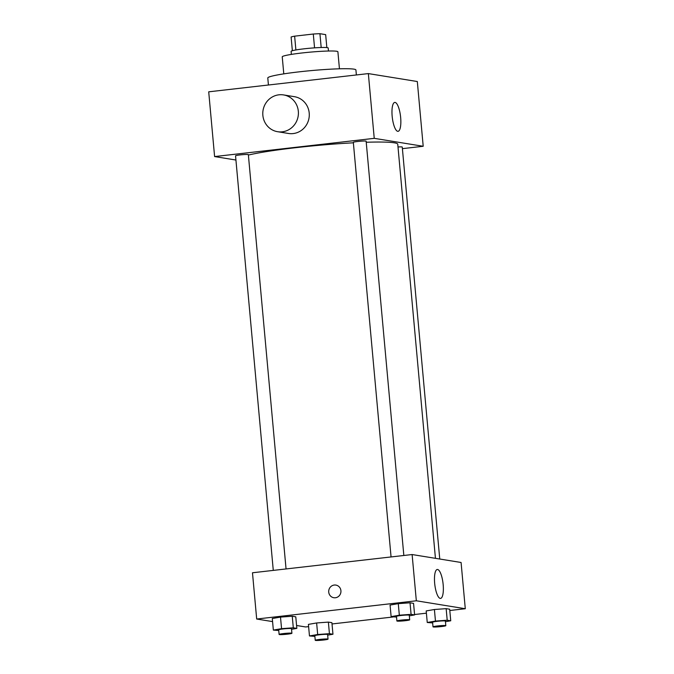 <?xml version="1.0" encoding="UTF-8"?>
<svg xmlns="http://www.w3.org/2000/svg" width="674" height="674" viewBox="0 0 674 674"><rect width="100%" height="100%" fill="white"/><g stroke="black" fill="none" stroke-linecap="round" stroke-linejoin="round"><path stroke-width="1.01" d="M321.186 47.517L319.931 33.7L325.66 34.627L326.839 47.584M295.886 49.969L294.631 36.16A18.029 1.39 174.8 0 0 291.109 36.994L292.356 50.727M294.631 36.16L313.292 34.029A18.029 1.39 174.8 0 1 319.931 33.7M314.556 47.854L313.292 34.029M291.37 54.4L291.092 51.376A18.628 1.432 -5.2 0 1 309.518 48.258A18.628 1.432 -5.2 0 1 328.196 47.997L328.474 51.022M283.788 73.87L282.238 56.843A27.946 2.148 -5.2 0 1 309.872 52.168A27.946 2.148 -5.2 0 1 337.893 51.78L339.443 68.807M268.429 85.008L267.789 77.973A44.248 3.404 -5.2 0 1 311.548 70.576A44.248 3.404 -5.2 0 1 355.914 69.953L356.369 74.957M235.934 160.033L214.602 156.57L208.713 91.824L368.349 73.592L417.316 81.529L423.205 146.275L402.403 148.651M391.063 556.943L353.328 142.349A6.428 0.497 -5.2 0 1 359.689 141.279A6.428 0.497 -5.2 0 1 366.134 141.186L403.836 555.486M273.282 570.398L235.546 155.804A6.428 0.497 -5.2 0 1 241.907 154.734A6.428 0.497 -5.2 0 1 248.352 154.641L286.054 568.94M214.602 156.57L374.238 138.338L423.205 146.275M397.997 146.966A6.428 0.497 -5.2 0 1 402.252 147.042L439.751 559.024M248.394 155.071A79.178 6.083 -5.2 0 1 353.37 142.812M366.226 142.256A79.178 6.083 -5.2 0 1 397.753 144.244L435.438 558.325M283.577 94.924L294.454 96.694A18.628 17.794 99.2 0 1 309.037 117.933A18.628 17.794 99.2 0 1 288.489 133.469L277.612 131.708A18.628 17.794 -80.8 0 0 298.161 116.164A18.628 17.794 -80.8 0 0 283.577 94.924A18.628 17.794 -80.8 0 0 262.86 115.347A18.628 17.794 -80.8 0 0 277.612 131.708M374.238 138.338L368.349 73.592M400.659 117.562A14.558 4.162 -96.5 0 1 398.056 131.329A14.558 4.162 -96.5 0 1 392.276 117.343A14.558 4.162 -96.5 0 1 394.753 102.414A14.558 4.162 -96.5 0 1 400.659 117.562M272.574 621.596L256.684 619.027L252.48 572.774L412.117 554.542L461.083 562.487L465.287 608.732L449.802 610.501M308.625 626.626L305.651 626.963L296.568 625.489M426.195 610.93L434.41 609.507L446.154 608.647L449.684 609.22L446.154 608.647L434.41 609.507L426.195 610.93L427.249 622.49L435.463 621.066L447.207 620.215L450.738 620.788L445.455 621.706M272.296 618.53L280.502 617.098L292.246 616.247L295.785 616.82L292.246 616.247L280.502 617.098L272.296 618.53L273.349 630.089L281.555 628.665L293.3 627.806L296.838 628.379L291.547 629.297M426.398 613.172L414.577 614.519M393.178 616.963L332.021 623.956M256.684 619.027L416.33 600.787L465.287 608.732M308.414 624.385L316.628 622.961L328.373 622.102L331.903 622.675L328.373 622.102L316.628 622.961L308.414 624.385L309.467 635.944L317.681 634.52L329.426 633.67L332.956 634.242L327.674 635.161M390.069 605.075L398.283 603.643L410.028 602.792L413.558 603.365L410.028 602.792L398.283 603.643L390.069 605.075L391.122 616.634L399.337 615.21L411.081 614.351L414.611 614.924L409.329 615.842M416.33 600.787L412.117 554.542M434.663 583.254A14.558 4.162 -96.5 0 1 437.266 569.488A14.558 4.162 -96.5 0 1 443.045 583.473A14.558 4.162 -96.5 0 1 440.569 598.411A14.558 4.162 -96.5 0 1 434.663 583.254M335.399 597.762A6.403 6.117 99.2 0 1 328.786 590.424A6.403 6.117 99.2 0 1 340.943 591.553A6.403 6.117 99.2 0 1 335.399 597.762M333.798 597.728A6.403 6.117 99.2 0 1 328.786 590.424A6.403 6.117 99.2 0 1 335.854 585.083M396.531 617.072L391.122 616.634M409.691 619.819L409.27 615.194A6.428 0.497 174.8 0 0 400.988 615.48A6.428 0.497 174.8 0 0 396.472 616.365L396.885 620.99A6.428 0.497 174.8 0 0 403.338 620.897A6.428 0.497 174.8 0 0 409.691 619.819A6.428 0.497 174.8 0 0 401.409 620.097A6.428 0.497 174.8 0 0 396.885 620.99M399.337 615.21L398.283 603.643M411.081 614.351L410.028 602.792M414.611 614.924L413.558 603.365M432.657 622.928L427.249 622.49M445.817 625.683L445.396 621.057A6.428 0.497 174.8 0 0 437.114 621.335A6.428 0.497 174.8 0 0 432.59 622.22L433.011 626.845A6.428 0.497 174.8 0 0 439.456 626.753A6.428 0.497 174.8 0 0 445.817 625.683A6.428 0.497 174.8 0 0 437.536 625.961A6.428 0.497 174.8 0 0 433.011 626.845M435.463 621.066L434.41 609.507M447.207 620.215L446.154 608.647M450.738 620.788L449.684 609.22M278.75 630.527L273.349 630.089M291.909 633.274L291.488 628.648A6.428 0.497 174.8 0 0 283.215 628.926A6.428 0.497 174.8 0 0 278.691 629.819L279.112 634.445A6.428 0.497 174.8 0 0 285.557 634.352A6.428 0.497 174.8 0 0 291.909 633.274A6.428 0.497 174.8 0 0 283.636 633.552A6.428 0.497 174.8 0 0 279.112 634.445M281.555 628.665L280.502 617.098M293.3 627.806L292.246 616.247M296.838 628.379L295.785 616.82M314.876 636.382L309.467 635.944M328.036 639.137L327.615 634.512A6.428 0.497 174.8 0 0 319.341 634.79A6.428 0.497 174.8 0 0 314.817 635.675L315.238 640.3A6.428 0.497 174.8 0 0 321.683 640.207A6.428 0.497 174.8 0 0 328.036 639.137A6.428 0.497 174.8 0 0 319.754 639.415A6.428 0.497 174.8 0 0 315.238 640.3M317.681 634.52L316.628 622.961M329.426 633.67L328.373 622.102M332.956 634.242L331.903 622.675"/></g></svg>
